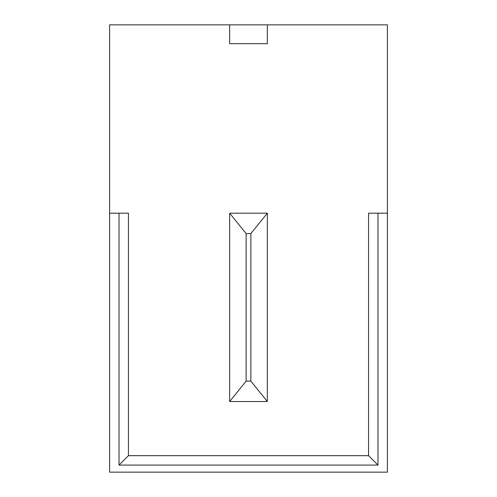 <?xml version="1.0" encoding="UTF-8"?>
<svg xmlns="http://www.w3.org/2000/svg" width="497" height="497" viewBox="0 0 497 497"><rect width="100%" height="100%" fill="white"/><g stroke="black" fill="none" stroke-linecap="round" stroke-linejoin="round"><path stroke-width="0.75" d="M267.336 213.188L267.336 401.526L250.867 381.137L246.133 381.137L229.664 401.526L229.664 213.188L267.336 213.188L250.867 233.578L250.867 381.137M229.664 401.526L267.336 401.526M387.399 24.85L109.601 24.85L109.601 472.15L387.399 472.15L387.399 24.85M109.601 213.188L128.437 213.188L128.437 455.668L368.563 455.668L368.563 213.188L387.399 213.188M377.981 213.188L377.981 465.086L119.019 465.086L119.019 213.188M128.437 455.668L119.019 465.086M368.563 455.668L377.981 465.086M229.664 24.85L229.664 43.686L267.336 43.686L267.336 24.85M229.664 213.188L246.133 233.578L246.133 381.137M246.133 233.578L250.867 233.578"/></g></svg>
